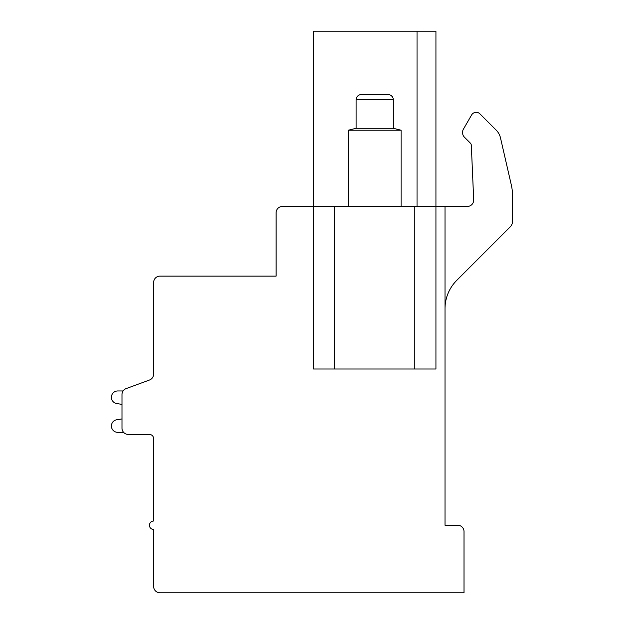 <?xml version="1.0" encoding="UTF-8"?>
<svg xmlns="http://www.w3.org/2000/svg" width="624" height="624" viewBox="0 0 624 624"><rect width="100%" height="100%" fill="white"/><g stroke="black" fill="none" stroke-linecap="round" stroke-linejoin="round"><path stroke-width="0.94" d="M417.035 206.435L417.035 31.2L313.474 31.2L313.474 206.435L334.589 206.435L334.589 369.002L313.474 369.002L313.474 206.435L282.438 206.435A6.334 6.334 0 0 0 276.104 212.768L276.104 276.104L159.986 276.104A6.334 6.334 0 0 0 153.652 282.446L153.652 374.072A6.334 6.334 0 0 1 149.503 380.016L126.134 388.604A6.334 6.334 0 0 0 121.984 394.547L121.984 428.119A6.334 6.334 0 0 0 128.318 434.452L149.432 434.452A4.22 4.22 0 0 1 153.652 438.68L153.652 521.017A4.22 4.22 0 0 0 149.432 525.236A4.22 4.22 0 0 0 153.652 529.464L153.652 586.466A6.334 6.334 0 0 0 159.986 592.8L464.014 592.8L464.014 531.57A6.334 6.334 0 0 0 457.681 525.236L445.013 525.236L445.013 206.435L467.368 206.435A6.334 6.334 0 0 0 473.694 199.828A6.334 6.334 0 0 1 467.368 206.435M334.589 369.002L414.82 369.002L414.82 206.435L445.013 206.435M414.82 206.435L334.589 206.435M417.035 31.2L435.934 31.2L435.934 369.002L414.82 369.002M153.652 374.072L153.652 336.211M153.652 438.68A4.22 4.22 0 0 0 149.432 434.452A4.22 4.22 0 0 1 153.652 438.68A4.22 4.22 0 0 0 149.432 434.452A4.22 4.22 0 0 1 153.652 438.68M121.984 404.383L121.984 418.93L121.984 404.383L121.984 418.93L121.984 404.383L116.438 403.494A6.334 6.334 0 0 1 117.733 390.959L123.1 390.959M149.503 380.016L126.134 388.604L149.503 380.016M510.097 227.003L456.76 280.348A40.115 40.115 0 0 0 445.013 308.708A40.115 40.115 0 0 1 456.76 280.348L510.097 227.003A8.447 8.447 0 0 0 512.569 221.036L512.569 196.186A50.669 50.669 0 0 0 511.282 184.829L500.479 137.842A15.834 15.834 0 0 0 496.244 130.198L479.903 113.849A5.281 5.281 0 0 0 471.611 114.956L463.437 129.113A6.77 6.77 0 0 0 464.513 137.288L470.387 143.153A3.167 3.167 0 0 1 471.315 145.259L473.694 199.828M470.387 143.153A3.167 3.167 0 0 1 471.315 145.259M471.611 114.956L463.437 129.113M511.282 184.829L500.479 137.842M512.569 221.036L512.569 196.186M117.733 432.346L123.599 432.346L117.733 432.346A6.334 6.334 0 0 1 116.438 419.812L121.984 418.93M401.092 206.435L401.092 130.221L393.284 128.294L393.284 99.817A5.281 5.281 90 0 0 388.003 94.536L361.405 94.536A5.281 5.281 -90 0 0 356.125 99.817L393.284 99.817M348.317 206.435L348.317 130.221L401.092 130.221M348.317 130.221L356.125 128.294L393.284 128.294M356.125 128.294L356.125 99.817"/></g></svg>
